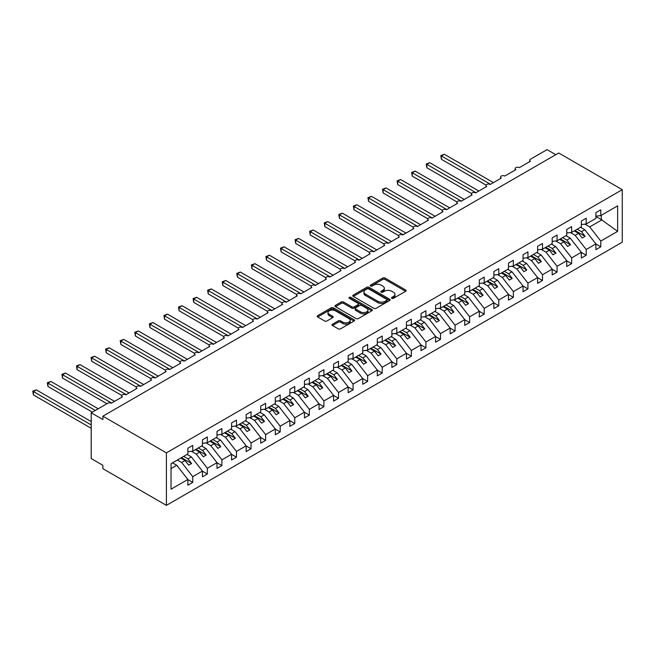 <?xml version="1.0" encoding="UTF-8"?>
<svg xmlns="http://www.w3.org/2000/svg" width="655" height="655" viewBox="0 0 655 655"><rect width="100%" height="100%" fill="white"/><g stroke="black" fill="none" stroke-linecap="round" stroke-linejoin="round"><path stroke-width="0.98" d="M391.854 298.303A1.13 0.655 0 0 0 393.459 298.303L405.617 291.287A1.621 0.933 0 0 0 406.092 290.623A1.621 0.933 0 0 0 405.617 289.969L385.017 278.072A1.621 0.933 0 0 0 382.733 278.072L370.574 285.097A1.13 0.655 0 0 0 370.239 285.555A1.13 0.655 0 0 0 370.574 286.022A1.13 0.655 0 0 0 372.171 286.022L373.751 285.113A5.183 2.988 0 0 1 381.071 285.113L382.79 286.104A5.183 2.988 0 0 1 384.305 288.216A5.183 2.988 0 0 1 382.79 290.329L381.218 291.238A1.13 0.655 0 0 0 380.882 291.704A1.13 0.655 0 0 0 381.218 292.163A1.13 0.655 0 0 0 382.815 292.163L384.387 291.254A5.183 2.988 0 0 1 391.715 291.254L393.434 292.245A5.183 2.988 0 0 1 394.949 294.357A5.183 2.988 0 0 1 393.434 296.478L391.854 297.386A1.13 0.655 0 0 0 391.526 297.845A1.13 0.655 0 0 0 391.854 298.303L391.854 297.386M332.494 324.192A1.621 0.933 0 0 0 332.019 324.847A1.621 0.933 0 0 0 332.494 325.51L338.275 328.851A1.621 0.933 0 0 0 340.559 328.851L354.068 321.048A1.621 0.933 0 0 0 354.543 320.393A1.621 0.933 0 0 0 354.068 319.73L333.469 307.834A1.621 0.933 0 0 0 331.176 307.834L317.675 315.636A1.621 0.933 0 0 0 317.2 316.291A1.621 0.933 0 0 0 317.675 316.954L324.659 320.983A1.621 0.933 0 0 0 326.943 320.983L332.724 317.65A1.621 0.933 0 0 0 333.198 316.987A1.621 0.933 0 0 0 332.724 316.324L329.26 314.326A4.331 2.497 0 0 1 327.991 312.558A4.331 2.497 0 0 1 330.669 310.249A4.331 2.497 0 0 1 335.385 310.798L348.943 318.625A4.331 2.497 0 0 1 350.212 320.393A4.331 2.497 0 0 1 347.543 322.702A4.331 2.497 0 0 1 342.819 322.162L340.559 320.852A1.621 0.933 0 0 0 338.275 320.852L332.494 324.192L332.494 325.51M622.25 189.688L166.411 452.859L166.411 505.365L622.25 242.186L622.25 189.688L558.715 153L102.876 416.179L102.876 419.544L91.217 412.814L107.829 403.218A2.473 1.425 0 0 1 111.325 403.218L122.403 396.824A2.473 1.425 0 0 1 121.674 395.816A2.473 1.425 0 0 1 123.205 394.498A2.473 1.425 0 0 1 125.899 394.809L136.977 388.415A2.473 1.425 0 0 1 136.248 387.408A2.473 1.425 0 0 1 137.779 386.082A2.473 1.425 0 0 1 140.473 386.393L151.551 379.998A2.473 1.425 0 0 1 150.822 378.991A2.473 1.425 0 0 1 152.353 377.673A2.473 1.425 0 0 1 155.047 377.984L166.116 371.59A2.473 1.425 0 0 1 165.396 370.574A2.473 1.425 0 0 1 166.919 369.256A2.473 1.425 0 0 1 169.62 369.567L180.69 363.173A2.473 1.425 0 0 1 179.969 362.166A2.473 1.425 0 0 1 181.492 360.848A2.473 1.425 0 0 1 184.194 361.151L195.264 354.756A2.473 1.425 0 0 1 194.543 353.749A2.473 1.425 0 0 1 196.066 352.431A2.473 1.425 0 0 1 198.76 352.742L209.837 346.348A2.473 1.425 0 0 1 209.117 345.332A2.473 1.425 0 0 1 210.64 344.014A2.473 1.425 0 0 1 213.333 344.325L224.411 337.931A2.473 1.425 0 0 1 223.691 336.924A2.473 1.425 0 0 1 225.214 335.606A2.473 1.425 0 0 1 227.907 335.917L238.985 329.522A2.473 1.425 0 0 1 238.256 328.507A2.473 1.425 0 0 1 239.787 327.189A2.473 1.425 0 0 1 242.481 327.5L253.559 321.106A2.473 1.425 0 0 1 252.83 320.099A2.473 1.425 0 0 1 254.361 318.78A2.473 1.425 0 0 1 257.055 319.083L268.132 312.689A2.473 1.425 0 0 1 267.404 311.682A2.473 1.425 0 0 1 268.935 310.364A2.473 1.425 0 0 1 271.628 310.675L282.706 304.28A2.473 1.425 0 0 1 281.977 303.265A2.473 1.425 0 0 1 283.509 301.947A2.473 1.425 0 0 1 286.202 302.258L297.272 295.863A2.473 1.425 0 0 1 296.551 294.856A2.473 1.425 0 0 1 298.074 293.538A2.473 1.425 0 0 1 300.776 293.849L311.846 287.455A2.473 1.425 0 0 1 311.125 286.44A2.473 1.425 0 0 1 312.648 285.122A2.473 1.425 0 0 1 315.35 285.433L326.419 279.038A2.473 1.425 0 0 1 325.699 278.031A2.473 1.425 0 0 1 327.222 276.705A2.473 1.425 0 0 1 329.915 277.016L340.993 270.621A2.473 1.425 0 0 1 340.273 269.614A2.473 1.425 0 0 1 341.795 268.296A2.473 1.425 0 0 1 344.489 268.607L355.567 262.213A2.473 1.425 0 0 1 354.846 261.198A2.473 1.425 0 0 1 356.369 259.879A2.473 1.425 0 0 1 359.063 260.191L370.14 253.796A2.473 1.425 0 0 1 369.412 252.789A2.473 1.425 0 0 1 370.943 251.471A2.473 1.425 0 0 1 373.637 251.774L384.714 245.379A2.473 1.425 0 0 1 383.986 244.372A2.473 1.425 0 0 1 385.517 243.054A2.473 1.425 0 0 1 388.21 243.365L399.288 236.971A2.473 1.425 0 0 1 398.559 235.964A2.473 1.425 0 0 1 400.09 234.637A2.473 1.425 0 0 1 402.784 234.948L413.862 228.554A2.473 1.425 0 0 1 413.133 227.547A2.473 1.425 0 0 1 414.664 226.229A2.473 1.425 0 0 1 417.358 226.54L428.427 220.145A2.473 1.425 0 0 1 427.707 219.13A2.473 1.425 0 0 1 429.23 217.812A2.473 1.425 0 0 1 431.932 218.123L443.001 211.729A2.473 1.425 0 0 1 442.281 210.722A2.473 1.425 0 0 1 443.803 209.403A2.473 1.425 0 0 1 446.505 209.706L457.575 203.312A2.473 1.425 0 0 1 456.854 202.305A2.473 1.425 0 0 1 458.377 200.987A2.473 1.425 0 0 1 461.071 201.298L472.149 194.903A2.473 1.425 0 0 1 471.428 193.896A2.473 1.425 0 0 1 472.951 192.57A2.473 1.425 0 0 1 475.645 192.881L486.722 186.487A2.473 1.425 0 0 1 486.002 185.48A2.473 1.425 0 0 1 487.525 184.161A2.473 1.425 0 0 1 490.218 184.473L501.296 178.078A2.473 1.425 0 0 1 500.567 177.063A2.473 1.425 0 0 1 502.098 175.745A2.473 1.425 0 0 1 504.792 176.056L515.87 169.661A2.473 1.425 0 0 1 515.141 168.654A2.473 1.425 0 0 1 516.672 167.336A2.473 1.425 0 0 1 519.366 167.639L530.444 161.245A2.473 1.425 180 0 1 529.715 160.238A2.473 1.425 180 0 1 530.444 159.23L547.056 149.635L555.8 154.686M166.411 452.859L102.876 416.179M373.866 308.3A1.621 0.933 0 0 0 376.15 308.3L389.651 300.506A1.621 0.933 0 0 0 390.126 299.843A1.621 0.933 0 0 0 389.651 299.179L369.06 287.291A1.621 0.933 0 0 0 366.767 287.291L353.266 295.086A1.621 0.933 0 0 0 352.791 295.749A1.621 0.933 0 0 0 353.266 296.404L373.866 308.3M349.77 298.549A1.13 0.655 0 0 1 350.916 298.713L350.916 297.362L371.86 309.455A1.621 0.933 0 0 1 372.335 310.118A1.621 0.933 0 0 1 371.86 310.781L358.359 318.576A1.621 0.933 0 0 1 356.066 318.576L335.466 306.679L335.466 305.361A1.621 0.933 0 0 0 335 306.024A1.621 0.933 0 0 0 335.466 306.679M335.466 305.361L341.247 302.02A1.621 0.933 0 0 1 343.539 302.02L351.891 306.843A1.621 0.933 0 0 0 354.183 306.843L358.015 304.632A1.621 0.933 0 0 0 358.49 303.969A1.621 0.933 0 0 0 358.015 303.314L349.32 298.287A1.13 0.655 0 0 1 348.984 297.828A1.13 0.655 0 0 1 349.68 297.223A1.13 0.655 0 0 1 350.916 297.362M171.029 468.636L176.784 465.312L187.862 479.485L171.029 489.203L171.029 463.691L187.862 453.972L187.862 448.217L192.758 445.392L192.758 451.148L187.862 451.753M192.758 451.148L202.436 445.556L202.436 439.8L207.332 436.975L207.332 442.731L202.436 443.345M207.332 442.731L217.01 437.147L217.01 431.391L221.906 428.567L221.906 434.322L217.01 434.928M221.906 434.322L231.583 428.73L231.583 422.974L236.48 420.15L236.48 425.906L231.583 426.511M236.48 425.906L246.157 420.322L246.157 414.566L251.053 411.733L251.053 417.489L246.157 418.103M251.053 417.489L260.731 411.905L260.731 406.149L265.627 403.324L265.627 409.08L260.731 409.686M265.627 409.08L275.296 403.488L275.296 397.732L280.193 394.908L280.193 400.663L275.296 401.278M280.193 400.663L289.87 395.08L289.87 389.324L294.766 386.499L294.766 392.247L289.87 392.861M294.766 392.247L304.444 386.663L304.444 380.907L309.34 378.082L309.34 383.838L304.444 384.444M309.34 383.838L319.018 378.254L319.018 372.498L323.914 369.666L323.914 375.421L319.018 376.035M323.914 375.421L333.591 369.838L333.591 364.082L338.488 361.257L338.488 367.013L333.591 367.619M338.488 367.013L348.165 361.421L348.165 355.665L353.061 352.84L353.061 358.596L348.165 359.21M353.061 358.596L362.739 353.012L362.739 347.256L367.635 344.432L367.635 350.179L362.739 350.793M367.635 350.179L377.313 344.595L377.313 338.84L382.209 336.015L382.209 341.771L377.313 342.377M382.209 341.771L391.886 336.179L391.886 330.431L396.783 327.598L396.783 333.354L391.886 333.968M396.783 333.354L406.452 327.77L406.452 322.014L411.348 319.19L411.348 324.945L406.452 325.551M411.348 324.945L421.026 319.353L421.026 313.598L425.922 310.773L425.922 316.529L421.026 317.135M425.922 316.529L435.6 310.945L435.6 305.189L440.496 302.356L440.496 308.112L435.6 308.726M440.496 308.112L450.173 302.528L450.173 296.772L455.069 293.948L455.069 299.703L450.173 300.309M455.069 299.703L464.747 294.111L464.747 288.364L469.643 285.531L469.643 291.287L464.747 291.901M469.643 291.287L479.321 285.703L479.321 279.947L484.217 277.122L484.217 282.878L479.321 283.484M484.217 282.878L493.895 277.286L493.895 271.53L498.791 268.706L498.791 274.461L493.895 275.067M498.791 274.461L508.468 268.877L508.468 263.122L513.364 260.289L513.364 266.045L508.468 266.659M513.364 266.045L523.042 260.461L523.042 254.705L527.938 251.88L527.938 257.636L523.042 258.242M527.938 257.636L537.608 252.044L537.608 246.288L542.504 243.464L542.504 249.219L537.608 249.833M542.504 249.219L552.181 243.635L552.181 237.88L557.077 235.055L557.077 240.803L552.181 241.417M557.077 240.803L566.755 235.219L566.755 229.463L571.651 226.638L571.651 232.394L566.755 233M571.651 232.394L581.329 226.81L581.329 221.054L586.225 218.221L586.225 223.977L581.329 224.591M187.862 479.583L192.758 482.408L192.758 476.652L202.436 471.068L191.358 456.903L187.076 454.431M177.399 460.015L181.681 462.487L192.758 476.652M202.436 471.166L207.332 473.999L207.332 468.243L217.01 462.659L205.932 448.487L201.65 446.014M191.465 451.303L196.254 454.071L207.332 468.243M217.01 462.758L221.906 465.582L221.906 459.826L231.583 454.242L220.506 440.07L216.224 437.597M206.038 442.895L210.828 445.662L221.906 459.826M231.583 454.341L236.48 457.174L236.48 451.418L246.157 445.826L235.079 431.661L230.797 429.189M220.612 434.478L225.402 437.245L236.48 451.418M246.157 445.932L251.053 448.757L251.053 443.001L260.731 437.417L249.653 423.245L245.363 420.772M235.186 426.069L239.976 428.837L251.053 443.001M260.731 437.515L265.627 440.34L265.627 434.584L275.296 429L264.227 414.836L259.937 412.355M249.76 417.653L254.549 420.42L265.627 434.584M275.296 429.099L280.193 431.932L280.193 426.176L289.87 420.584L278.801 406.419L274.51 403.947M264.325 409.236L269.123 412.003L280.193 426.176M289.87 420.69L294.766 423.515L294.766 417.759L304.444 412.175L293.366 398.003L289.084 395.53M278.899 400.827L283.697 403.595L294.766 417.759M304.444 412.273L309.34 415.106L309.34 409.35L319.018 403.758L307.94 389.594L303.658 387.121M293.473 392.41L298.271 395.178L309.34 409.35M319.018 403.865L323.914 406.69L323.914 400.934L333.591 395.35L322.514 381.177L318.232 378.705M308.046 384.002L312.836 386.761L323.914 400.934M333.591 395.448L338.488 398.273L338.488 392.517L348.165 386.933L337.088 372.769L332.805 370.288M322.62 375.585L327.41 378.353L338.488 392.517M348.165 387.031L353.061 389.864L353.061 384.108L362.739 378.516L351.661 364.352L347.379 361.879M337.194 367.168L341.984 369.936L353.061 384.108M362.739 378.623L367.635 381.447L367.635 375.692L377.313 370.108L366.235 355.935L361.953 353.463M351.768 358.76L356.557 361.527L367.635 375.692M377.313 370.206L382.209 373.031L382.209 367.283L391.886 361.691L380.809 347.527L376.519 345.054M366.341 350.343L371.131 353.11L382.209 367.283M391.886 361.797L396.783 364.622L396.783 358.866L406.452 353.282L395.383 339.11L391.092 336.637M380.915 341.935L385.705 344.694L396.783 358.866M406.452 353.381L411.348 356.205L411.348 350.45L421.026 344.866L409.956 330.693L405.666 328.221M395.481 333.518L400.279 336.285L411.348 350.45M421.026 344.964L425.922 347.797L425.922 342.041L435.6 336.449L424.522 322.285L420.24 319.812M410.055 325.101L414.852 327.868L425.922 342.041M435.6 336.555L440.496 339.38L440.496 333.624L450.173 328.04L439.096 313.868L434.814 311.395M424.628 316.692L429.426 319.46L440.496 333.624M450.173 328.139L455.069 330.963L455.069 325.216L464.747 319.624L453.669 305.459L449.387 302.987M439.202 308.276L443.992 311.043L455.069 325.216M464.747 319.73L469.643 322.555L469.643 316.799L479.321 311.215L468.243 297.043L463.961 294.57M453.776 299.859L458.566 302.626L469.643 316.799M479.321 311.313L484.217 314.138L484.217 308.382L493.895 302.798L482.817 288.626L478.535 286.153M468.35 291.45L473.139 294.218L484.217 308.382M493.895 302.897L498.791 305.729L498.791 299.974L508.468 294.382L497.391 280.217L493.109 277.745M482.923 283.034L487.713 285.801L498.791 299.974M508.468 294.488L513.364 297.313L513.364 291.557L523.042 285.973L511.964 271.8L507.674 269.328M497.497 274.625L502.287 277.392L513.364 291.557M523.042 286.071L527.938 288.896L527.938 283.14L537.608 277.556L526.538 263.392L522.248 260.911M512.071 266.208L516.861 268.976L527.938 283.14M537.608 277.654L542.504 280.487L542.504 274.732L552.181 269.148L541.112 254.975L536.822 252.502M526.636 257.792L531.434 260.559L542.504 274.732M552.181 269.246L557.077 272.071L557.077 266.315L566.755 260.731L555.677 246.558L551.395 244.086M541.21 249.383L546.008 252.15L557.077 266.315M566.755 260.829L571.651 263.662L571.651 257.906L581.329 252.314L570.251 238.15L565.969 235.677M555.784 240.966L560.582 243.734L571.651 257.906M581.329 252.421L586.225 255.245L586.225 249.49L595.903 243.906L595.903 249.661L600.799 246.829L600.799 241.073L617.632 231.354L601.265 219.572L601.265 215.298M570.358 232.558L575.147 235.325L586.225 249.49M586.225 223.977L595.903 218.393L595.903 212.638L600.799 209.813L600.799 215.569L595.903 216.175M595.903 244.004L600.799 246.829M584.931 224.141L589.721 226.908L600.799 241.073M91.217 412.814L91.217 458.582L102.876 465.312L102.876 468.677L166.411 505.365M176.784 465.312L172.502 462.839M192.758 482.408L187.862 485.24L187.862 479.485M207.332 473.999L202.436 476.824L202.436 471.068M221.906 465.582L217.01 468.407L217.01 462.659M236.48 457.174L231.583 459.998L231.583 454.242M251.053 448.757L246.157 451.582L246.157 445.826M265.627 440.34L260.731 443.173L260.731 437.417M280.193 431.932L275.296 434.756L275.296 429M294.766 423.515L289.87 426.339L289.87 420.584M309.34 415.106L304.444 417.931L304.444 412.175M323.914 406.69L319.018 409.514L319.018 403.758M338.488 398.273L333.591 401.106L333.591 395.35M353.061 389.864L348.165 392.689L348.165 386.933M367.635 381.447L362.739 384.272L362.739 378.516M382.209 373.031L377.313 375.864L377.313 370.108M396.783 364.622L391.886 367.447L391.886 361.691M411.348 356.205L406.452 359.038L406.452 353.282M425.922 347.797L421.026 350.622L421.026 344.866M440.496 339.38L435.6 342.205L435.6 336.449M455.069 330.963L450.173 333.796L450.173 328.04M469.643 322.555L464.747 325.379L464.747 319.624M484.217 314.138L479.321 316.963L479.321 311.215M498.791 305.729L493.895 308.554L493.895 302.798M513.364 297.313L508.468 300.137L508.468 294.382M527.938 288.896L523.042 291.729L523.042 285.973M542.504 280.487L537.608 283.312L537.608 277.556M557.077 272.071L552.181 274.895L552.181 269.148M571.651 263.662L566.755 266.487L566.755 260.731M586.225 255.245L581.329 258.07L581.329 252.314M600.799 215.569L617.632 205.85L617.632 231.354M181.681 462.487L185.062 460.539L188.706 465.197L191.62 463.511L187.977 458.852L191.358 456.903M180.78 458.058L185.062 460.539M183.695 456.379L187.977 458.852M196.254 454.071L199.636 452.122L203.279 456.781L206.194 455.102L202.551 450.435L205.932 448.487M195.354 449.649L199.636 452.122M198.268 447.963L202.551 450.435M210.828 445.662L214.21 443.705L217.853 448.372L220.768 446.685L217.124 442.027L220.506 440.07M209.927 441.233L214.21 443.705M212.842 439.554L217.124 442.027M225.402 437.245L228.783 435.297L232.427 439.955L235.341 438.277L231.698 433.61L235.079 431.661M224.501 432.824L228.783 435.297M227.416 431.137L231.698 433.61M239.976 428.837L243.357 426.88L247 431.539L249.915 429.86L246.272 425.201L249.653 423.245M239.075 424.407L243.357 426.88M241.99 422.721L246.272 425.201M254.549 420.42L257.931 418.471L261.574 423.13L264.489 421.443L260.846 416.785L264.227 414.836M253.641 415.99L257.931 418.471M256.555 414.312L260.846 416.785M269.123 412.003L272.505 410.055L276.148 414.713L279.063 413.035L275.419 408.368L278.801 406.419M268.214 407.582L272.505 410.055M271.129 405.895L275.419 408.368M283.697 403.595L287.078 401.638L290.722 406.305L293.636 404.618L289.993 399.959L293.366 398.003M282.788 399.165L287.078 401.638M285.703 397.487L289.993 399.959M298.271 395.178L301.644 393.229L305.287 397.888L308.202 396.209L304.559 391.543L307.94 389.594M297.362 390.757L301.644 393.229M300.277 389.07L304.559 391.543M312.836 386.761L316.218 384.812L319.861 389.471L322.776 387.793L319.132 383.134L322.514 381.177M311.936 382.34L316.218 384.812M314.85 380.653L319.132 383.134M327.41 378.353L330.791 376.396L334.435 381.063L337.35 379.376L333.706 374.717L337.088 372.769M326.509 373.923L330.791 376.396M329.424 372.245L333.706 374.717M341.984 369.936L345.365 367.987L349.009 372.646L351.923 370.967L348.28 366.301L351.661 364.352M341.083 365.515L345.365 367.987M343.998 363.828L348.28 366.301M356.557 361.527L359.939 359.57L363.582 364.237L366.497 362.551L362.854 357.892L366.235 355.935M355.657 357.098L359.939 359.57M358.572 355.419L362.854 357.892M371.131 353.11L374.513 351.162L378.156 355.821L381.071 354.134L377.427 349.475L380.809 347.527M370.231 348.689L374.513 351.162M373.145 347.003L377.427 349.475M385.705 344.694L389.086 342.745L392.73 347.404L395.645 345.725L392.001 341.067L395.383 339.11M384.796 340.273L389.086 342.745M387.711 338.586L392.001 341.067M400.279 336.285L403.66 334.328L407.304 338.995L410.218 337.309L406.575 332.65L409.956 330.693M399.37 331.856L403.66 334.328M402.285 330.177L406.575 332.65M414.852 327.868L418.234 325.92L421.877 330.578L424.792 328.9L421.149 324.233L424.522 322.285M413.944 323.447L418.234 325.92M416.858 321.761L421.149 324.233M429.426 319.46L432.799 317.503L436.443 322.17L439.358 320.483L435.714 315.825L439.096 313.868M428.517 315.03L432.799 317.503M431.432 313.352L435.714 315.825M443.992 311.043L447.373 309.094L451.017 313.753L453.931 312.067L450.288 307.408L453.669 305.459M443.091 306.614L447.373 309.094M446.006 304.935L450.288 307.408M458.566 302.626L461.947 300.678L465.59 305.336L468.505 303.658L464.862 298.991L468.243 297.043M457.665 298.205L461.947 300.678M460.58 296.519L464.862 298.991M473.139 294.218L476.521 292.261L480.164 296.928L483.079 295.241L479.435 290.583L482.817 288.626M472.239 289.788L476.521 292.261M475.153 288.11L479.435 290.583M487.713 285.801L491.094 283.852L494.738 288.511L497.653 286.833L494.009 282.166L497.391 280.217M486.812 281.38L491.094 283.852M489.727 279.693L494.009 282.166M502.287 277.392L505.668 275.436L509.312 280.103L512.226 278.416L508.583 273.757L511.964 271.8M501.386 272.963L505.668 275.436M504.301 271.285L508.583 273.757M516.861 268.976L520.242 267.027L523.885 271.686L526.8 269.999L523.157 265.34L526.538 263.392M515.952 264.546L520.242 267.027M518.866 262.868L523.157 265.34M531.434 260.559L534.816 258.61L538.459 263.269L541.374 261.591L537.73 256.924L541.112 254.975M530.525 256.138L534.816 258.61M533.44 254.451L537.73 256.924M546.008 252.15L549.389 250.194L553.033 254.86L555.948 253.174L552.304 248.515L555.677 246.558M545.099 247.721L549.389 250.194M548.014 246.043L552.304 248.515M560.582 243.734L563.955 241.785L567.598 246.444L570.513 244.765L566.87 240.098L570.251 238.15M559.673 239.312L563.955 241.785M562.588 237.626L566.87 240.098M575.147 235.325L578.529 233.368L582.172 238.027L585.087 236.349L581.443 231.69L584.825 229.733L580.543 227.26M574.247 230.896L578.529 233.368M577.161 229.209L581.443 231.69M584.825 229.733L595.903 243.906M589.721 226.908L602.084 219.769M595.903 216.477L601.265 219.572M574.943 230.494L585.087 236.349M560.377 238.903L570.513 244.765M545.803 247.32L555.948 253.174M531.23 255.728L541.374 261.591M516.656 264.145L526.8 269.999M502.082 272.562L512.226 278.416M487.508 280.97L497.653 286.833M472.935 289.387L483.079 295.241M458.361 297.804L468.505 303.658M443.787 306.212L453.931 312.067M429.221 314.629L439.358 320.483M414.648 323.038L424.792 328.9M400.074 331.455L410.218 337.309M385.5 339.871L395.645 345.725M370.927 348.28L381.071 354.134M356.353 356.697L366.497 362.551M341.779 365.105L351.923 370.967M327.205 373.522L337.35 379.376M312.631 381.939L322.776 387.793M298.066 390.347L308.202 396.209M283.492 398.764L293.636 404.618M268.918 407.173L279.063 413.035M254.345 415.589L264.489 421.443M239.771 424.006L249.915 429.86M225.197 432.415L235.341 438.277M210.623 440.831L220.768 446.685M196.05 449.248L206.194 455.102M181.476 457.657L191.62 463.511M392.312 298.467L393.434 297.82A5.183 2.988 0 0 0 394.949 295.708L394.949 294.357M384.305 288.216L384.305 289.559A5.183 2.988 0 0 1 382.79 291.68L381.668 292.327M405.592 291.303L385.017 279.423A1.621 0.933 0 0 0 382.733 279.423L371.025 286.178M389.651 299.179L389.651 300.506L369.06 288.634A1.621 0.933 0 0 0 366.767 288.634L353.282 296.42M386.794 300.309A1.13 0.655 0 0 0 387.121 299.843A1.13 0.655 0 0 0 386.794 299.384L368.716 288.945A1.13 0.655 0 0 0 367.111 288.945L365.449 289.903A5.183 2.988 0 0 0 363.934 292.015A5.183 2.988 0 0 0 365.449 294.128L377.812 301.267A5.183 2.988 0 0 0 385.132 301.267L386.794 300.309L386.794 301.652A1.13 0.655 0 0 0 387.121 301.194L387.121 299.843M363.934 292.015L363.934 293.358A5.183 2.988 0 0 0 365.449 295.479L365.449 294.128M386.794 301.652L385.132 302.61A5.183 2.988 0 0 1 377.812 302.61L365.449 295.479M335.491 306.696L341.247 303.371L341.247 302.02M358.49 303.969L358.49 305.32A1.621 0.933 0 0 1 358.015 305.983L354.183 308.194A1.621 0.933 0 0 1 351.891 308.194L343.539 303.371A1.621 0.933 0 0 0 341.247 303.371M350.916 298.713L371.835 310.789M360.561 311.854A4.331 2.497 0 0 0 365.277 312.394A4.331 2.497 0 0 0 367.946 310.085A4.331 2.497 0 0 0 366.685 308.317L361.904 305.558A1.621 0.933 0 0 0 359.611 305.558L355.78 307.768A1.621 0.933 0 0 0 355.305 308.431A1.621 0.933 0 0 0 355.78 309.094L360.561 311.854L360.561 313.196A4.331 2.497 0 0 0 365.277 313.737A4.331 2.497 0 0 0 367.946 311.428L367.946 310.085M355.305 308.431L355.305 309.782A1.621 0.933 0 0 0 355.78 310.437L355.78 309.094M360.561 313.196L355.78 310.437M350.212 320.393L350.212 321.736A4.331 2.497 0 0 1 347.543 324.045A4.331 2.497 0 0 1 342.819 323.505L340.559 322.203A1.621 0.933 0 0 0 338.275 322.203L332.519 325.527M327.991 312.558L327.991 313.909A4.331 2.497 0 0 0 329.26 315.677L329.26 314.326M332.699 317.659L329.26 315.677M354.044 321.065L333.469 309.185A1.621 0.933 0 0 0 331.176 309.185L317.7 316.971M440.79 155.595L441.429 155.964L441.429 159.329L440.79 155.595L444.344 154.285L441.429 155.964L490.513 184.301M441.429 159.329L486.084 185.111M444.344 154.285L493.428 182.622M426.217 164.012L426.855 164.38L426.855 167.745L426.217 164.012L429.77 162.694L426.855 164.38L475.939 192.717M426.855 167.745L471.51 193.52M429.77 162.694L478.854 191.031M411.643 172.421L412.282 172.789L412.282 176.154L411.643 172.421L415.196 171.111L412.282 172.789L461.366 201.126M412.282 176.154L456.936 201.936M415.196 171.111L464.28 199.447M397.069 180.837L397.708 181.206L397.708 184.571L397.069 180.837L400.623 179.519L397.708 181.206L446.792 209.543M397.708 184.571L442.362 210.353M400.623 179.519L449.707 207.856M382.495 189.246L383.142 189.623L383.142 192.988L382.495 189.246L386.057 187.936L383.142 189.623L432.218 217.959M383.142 192.988L427.789 218.762M386.057 187.936L435.133 216.273M367.922 197.663L368.569 198.031L368.569 201.396L367.922 197.663L371.483 196.353L368.569 198.031L417.644 226.368M368.569 201.396L413.215 227.179M371.483 196.353L420.559 224.69M353.356 206.079L353.995 206.448L353.995 209.813L353.356 206.079L356.909 204.761L353.995 206.448L403.071 234.785M353.995 209.813L398.641 235.587M356.909 204.761L405.985 233.098M338.782 214.488L339.421 214.856L339.421 218.221L338.782 214.488L342.336 213.178L339.421 214.856L388.505 243.193M339.421 218.221L384.076 244.004M342.336 213.178L391.412 241.515M324.209 222.905L324.847 223.273L324.847 226.638L324.209 222.905L327.762 221.586L324.847 223.273L373.931 251.61M324.847 226.638L369.502 252.421M327.762 221.586L376.846 249.923M309.635 231.313L310.273 231.69L310.273 235.055L309.635 231.313L313.188 230.003L310.273 231.69L359.358 260.027M310.273 235.055L354.928 260.829M313.188 230.003L362.272 258.34M295.061 239.73L295.7 240.098L295.7 243.464L295.061 239.73L298.615 238.42L295.7 240.098L344.784 268.435M295.7 243.464L340.354 269.246M298.615 238.42L347.699 266.757M280.487 248.147L281.126 248.515L281.126 251.88L280.487 248.147L284.041 246.829L281.126 248.515L330.21 276.852M281.126 251.88L325.781 277.663M284.041 246.829L333.125 275.165M265.914 256.555L266.552 256.924L266.552 260.289L265.914 256.555L269.467 255.245L266.552 256.924L315.636 285.261M266.552 260.289L311.207 286.071M269.467 255.245L318.551 283.582M251.34 264.972L251.987 265.34L251.987 268.706L251.34 264.972L254.901 263.662L251.987 265.34L301.063 293.677M251.987 268.706L296.633 294.488M254.901 263.662L303.977 291.991M236.766 273.381L237.413 273.757L237.413 277.122L236.766 273.381L240.328 272.071L237.413 273.757L286.489 302.094M237.413 277.122L282.059 302.897M240.328 272.071L289.404 300.408M222.201 281.797L222.839 282.166L222.839 285.531L222.201 281.797L225.754 280.487L222.839 282.166L271.915 310.503M222.839 285.531L267.486 311.313M225.754 280.487L274.83 308.824M207.627 290.214L208.265 290.583L208.265 293.948L207.627 290.214L211.18 288.896L208.265 290.583L257.349 318.919M208.265 293.948L252.92 319.73M211.18 288.896L260.256 317.233M193.053 298.623L193.692 298.991L193.692 302.364L193.053 298.623L196.606 297.313L193.692 298.991L242.776 327.328M193.692 302.364L238.346 328.139M196.606 297.313L245.69 325.65M178.479 307.039L179.118 307.408L179.118 310.773L178.479 307.039L182.033 305.729L179.118 307.408L228.202 335.745M179.118 310.773L223.773 336.555M182.033 305.729L231.117 334.066M163.906 315.456L164.544 315.825L164.544 319.19L163.906 315.456L167.459 314.138L164.544 315.825L213.628 344.162M164.544 319.19L209.199 344.964M167.459 314.138L216.543 342.475M149.332 323.865L149.97 324.233L149.97 327.598L149.332 323.865L152.885 322.555L149.97 324.233L199.054 352.57M149.97 327.598L194.625 353.381M152.885 322.555L201.969 350.892M134.758 332.281L135.397 332.65L135.397 336.015L134.758 332.281L138.311 330.963L135.397 332.65L184.481 360.987M135.397 336.015L180.051 361.797M138.311 330.963L187.395 359.3M120.184 340.69L120.831 341.067L120.831 344.432L120.184 340.69L123.746 339.38L120.831 341.067L169.907 369.395M120.831 344.432L165.478 370.206M123.746 339.38L172.822 367.717M105.611 349.107L106.257 349.475L106.257 352.84L105.611 349.107L109.172 347.797L106.257 349.475L155.333 377.812M106.257 352.84L150.904 378.623M109.172 347.797L158.248 376.134M91.045 357.524L91.684 357.892L91.684 361.257L91.045 357.524L94.598 356.205L91.684 357.892L140.759 386.229M91.684 361.257L136.33 387.031M94.598 356.205L143.674 384.542M76.471 365.932L77.11 366.301L77.11 369.666L76.471 365.932L80.025 364.622L77.11 366.301L126.194 394.637M77.11 369.666L121.764 395.448M80.025 364.622L129.101 392.959M61.897 374.349L62.536 374.717L62.536 378.082L61.897 374.349L65.451 373.031L62.536 374.717L111.62 403.054M62.536 378.082L106.953 403.726M65.451 373.031L114.535 401.368M47.324 382.757L47.962 383.134L47.962 386.499L47.324 382.757L50.877 381.447L47.962 383.134L95.294 410.456M47.962 386.499L92.38 412.142M50.877 381.447L98.209 408.777M32.75 391.174L33.389 391.543L33.389 394.908L32.75 391.174L36.303 389.864L33.389 391.543L91.217 424.931M33.389 394.908L91.217 428.296M36.303 389.864L91.217 421.566M393.434 297.82L393.434 296.478M381.218 292.163L381.218 291.238M382.79 291.68L382.79 290.329M370.574 286.022L370.574 285.097M382.733 279.423L382.733 278.072M385.017 279.423L385.017 278.072M405.617 291.287L405.617 289.969M353.266 296.404L353.266 295.086M366.767 288.634L366.767 287.291M369.06 288.634L369.06 287.291M377.812 302.61L377.812 301.267M385.132 302.61L385.132 301.267M343.539 303.371L343.539 302.02M351.891 308.194L351.891 306.843M354.183 308.194L354.183 306.843M358.015 305.983L358.015 304.632M371.86 310.781L371.86 309.455M338.275 322.203L338.275 320.852M340.559 322.203L340.559 320.852M342.819 323.505L342.819 322.162M332.724 317.65L332.724 316.324M317.675 316.954L317.675 315.636M331.176 309.185L331.176 307.834M333.469 309.185L333.469 307.834M354.068 321.048L354.068 319.73M515.141 170.079L515.141 168.654M529.715 161.662L529.715 160.238M500.567 178.496L500.567 177.063M486.002 186.904L486.002 185.48M471.428 195.321L471.428 193.896M456.854 203.738L456.854 202.305M442.281 212.146L442.281 210.722M427.707 220.563L427.707 219.13M413.133 228.972L413.133 227.547M398.559 237.388L398.559 235.964M383.986 245.805L383.986 244.372M369.412 254.214L369.412 252.789M354.846 262.63L354.846 261.198M340.273 271.039L340.273 269.614M325.699 279.456L325.699 278.031M311.125 287.873L311.125 286.44M296.551 296.281L296.551 294.856M281.977 304.698L281.977 303.265M267.404 313.106L267.404 311.682M252.83 321.523L252.83 320.099M238.256 329.94L238.256 328.507M223.691 338.348L223.691 336.924M209.117 346.765L209.117 345.332M194.543 355.174L194.543 353.749M179.969 363.59L179.969 362.166M165.396 372.007L165.396 370.574M150.822 380.416L150.822 378.991M136.248 388.833L136.248 387.408M121.674 397.249L121.674 395.816"/></g></svg>
